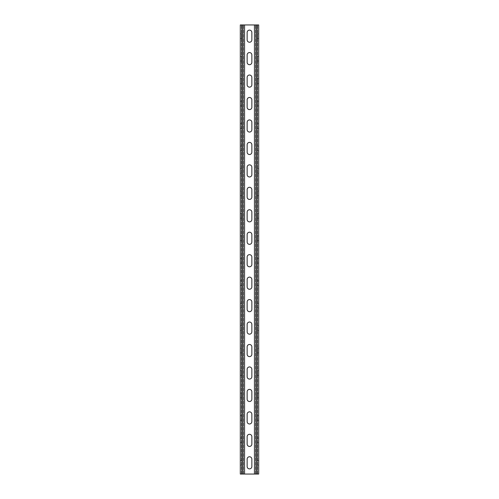 <?xml version="1.0" encoding="UTF-8"?>
<svg xmlns="http://www.w3.org/2000/svg" width="499" height="499" viewBox="0 0 499 499"><rect width="100%" height="100%" fill="white"/><g stroke="black" fill="none" stroke-linecap="round" stroke-linejoin="round"><path stroke-width="0.37" stroke-dasharray="2.5 1.87" d="M254.44 474.05L257.584 474.05L254.44 474.05L254.44 24.95L257.584 24.95L254.44 24.95M255.563 474.05L255.563 24.95L255.563 474.05M257.584 474.05L257.584 24.95L257.584 474.05M257.584 36.178L257.584 38.535L257.584 36.178M257.584 58.633L257.584 60.99L257.584 58.633M257.584 81.088L257.584 83.445L257.584 81.088M257.584 103.543L257.584 105.9L257.584 103.543M257.584 125.998L257.584 128.355L257.584 125.998M257.584 148.453L257.584 150.81L257.584 148.453M257.584 170.907L257.584 173.265L257.584 170.907M257.584 193.363L257.584 195.72L257.584 193.363M257.584 215.817L257.584 218.175L257.584 215.817M257.584 238.273L257.584 240.63L257.584 238.273M257.584 260.728L257.584 263.085L257.584 260.728M257.584 283.183L257.584 285.54L257.584 283.183M257.584 305.637L257.584 307.995L257.584 305.637M257.584 328.093L257.584 330.45L257.584 328.093M257.584 350.548L257.584 352.905L257.584 350.548M257.584 373.002L257.584 375.36L257.584 373.002M257.584 395.458L257.584 397.815L257.584 395.458M257.584 417.913L257.584 420.27L257.584 417.913M257.584 440.368L257.584 442.725L257.584 440.368M257.584 462.823L257.584 465.18L257.584 462.823M244.56 474.05L241.416 474.05L244.56 474.05L244.56 24.95L241.416 24.95L244.56 24.95M241.416 474.05L241.416 24.95L241.416 474.05M241.416 36.178L241.416 38.535L241.416 36.178M241.416 58.633L241.416 60.99L241.416 58.633M241.416 81.088L241.416 83.445L241.416 81.088M241.416 103.543L241.416 105.9L241.416 103.543M241.416 125.998L241.416 128.355L241.416 125.998M241.416 148.453L241.416 150.81L241.416 148.453M241.416 170.907L241.416 173.265L241.416 170.907M241.416 193.363L241.416 195.72L241.416 193.363M241.416 215.817L241.416 218.175L241.416 215.817M241.416 238.273L241.416 240.63L241.416 238.273M241.416 260.728L241.416 263.085L241.416 260.728M241.416 283.183L241.416 285.54L241.416 283.183M241.416 305.637L241.416 307.995L241.416 305.637M241.416 328.093L241.416 330.45L241.416 328.093M241.416 350.548L241.416 352.905L241.416 350.548M241.416 373.002L241.416 375.36L241.416 373.002M241.416 395.458L241.416 397.815L241.416 395.458M241.416 417.913L241.416 420.27L241.416 417.913M241.416 440.368L241.416 442.725L241.416 440.368M241.416 462.823L241.416 465.18L241.416 462.823M243.437 474.05L243.437 24.95L243.437 474.05M240.293 36.178L240.293 38.535L240.293 36.178M240.293 58.633L240.293 60.99L240.293 58.633M240.293 81.088L240.293 83.445L240.293 81.088M240.293 103.543L240.293 105.9L240.293 103.543M240.293 125.998L240.293 128.355L240.293 125.998M240.293 148.453L240.293 150.81L240.293 148.453M240.293 170.907L240.293 173.265L240.293 170.907M240.293 193.363L240.293 195.72L240.293 193.363M240.293 215.817L240.293 218.175L240.293 215.817M240.293 238.273L240.293 240.63L240.293 238.273M240.293 260.728L240.293 263.085L240.293 260.728M240.293 283.183L240.293 285.54L240.293 283.183M240.293 305.637L240.293 307.995L240.293 305.637M240.293 328.093L240.293 330.45L240.293 328.093M240.293 350.548L240.293 352.905L240.293 350.548M240.293 373.002L240.293 375.36L240.293 373.002M240.293 395.458L240.293 397.815L240.293 395.458M240.293 417.913L240.293 420.27L240.293 417.913M240.293 440.368L240.293 442.725L240.293 440.368M240.293 462.823L240.293 465.18L240.293 462.823M257.135 474.05L240.293 474.05L240.293 24.95L258.707 24.95L258.707 474.05L257.135 474.05L257.135 24.95M251.858 32.472L251.858 39.883A2.358 2.358 0 0 1 249.5 42.24A2.358 2.358 0 0 1 247.142 39.883L247.142 32.472A2.358 2.358 0 0 1 249.5 30.115A2.358 2.358 0 0 1 251.858 32.472M251.858 54.927L251.858 62.338A2.358 2.358 0 0 1 249.5 64.695A2.358 2.358 0 0 1 247.142 62.338L247.142 54.927A2.358 2.358 0 0 1 249.5 52.57A2.358 2.358 0 0 1 251.858 54.927M251.858 77.382L251.858 84.793A2.358 2.358 0 0 1 249.5 87.15A2.358 2.358 0 0 1 247.142 84.793L247.142 77.382A2.358 2.358 0 0 1 249.5 75.025A2.358 2.358 0 0 1 251.858 77.382M251.858 99.837L251.858 107.248A2.358 2.358 0 0 1 249.5 109.605A2.358 2.358 0 0 1 247.142 107.248L247.142 99.837A2.358 2.358 0 0 1 249.5 97.48A2.358 2.358 0 0 1 251.858 99.837M251.858 122.292L251.858 129.703A2.358 2.358 0 0 1 249.5 132.06A2.358 2.358 0 0 1 247.142 129.703L247.142 122.292A2.358 2.358 0 0 1 249.5 119.935A2.358 2.358 0 0 1 251.858 122.292M251.858 144.747L251.858 152.158A2.358 2.358 0 0 1 249.5 154.515A2.358 2.358 0 0 1 247.142 152.158L247.142 144.747A2.358 2.358 0 0 1 249.5 142.39A2.358 2.358 0 0 1 251.858 144.747M251.858 167.202L251.858 174.613A2.358 2.358 0 0 1 249.5 176.97A2.358 2.358 0 0 1 247.142 174.613L247.142 167.202A2.358 2.358 0 0 1 249.5 164.845A2.358 2.358 0 0 1 251.858 167.202M251.858 189.657L251.858 197.068A2.358 2.358 0 0 1 249.5 199.425A2.358 2.358 0 0 1 247.142 197.068L247.142 189.657A2.358 2.358 0 0 1 249.5 187.3A2.358 2.358 0 0 1 251.858 189.657M251.858 212.112L251.858 219.523A2.358 2.358 0 0 1 249.5 221.88A2.358 2.358 0 0 1 247.142 219.523L247.142 212.112A2.358 2.358 0 0 1 249.5 209.755A2.358 2.358 0 0 1 251.858 212.112M251.858 234.567L251.858 241.978A2.358 2.358 0 0 1 249.5 244.335A2.358 2.358 0 0 1 247.142 241.978L247.142 234.567A2.358 2.358 0 0 1 249.5 232.21A2.358 2.358 0 0 1 251.858 234.567M251.858 257.022L251.858 264.433A2.358 2.358 0 0 1 249.5 266.79A2.358 2.358 0 0 1 247.142 264.433L247.142 257.022A2.358 2.358 0 0 1 249.5 254.665A2.358 2.358 0 0 1 251.858 257.022M251.858 279.477L251.858 286.888A2.358 2.358 0 0 1 249.5 289.245A2.358 2.358 0 0 1 247.142 286.888L247.142 279.477A2.358 2.358 0 0 1 249.5 277.12A2.358 2.358 0 0 1 251.858 279.477M251.858 301.932L251.858 309.343A2.358 2.358 0 0 1 249.5 311.7A2.358 2.358 0 0 1 247.142 309.343L247.142 301.932A2.358 2.358 0 0 1 249.5 299.575A2.358 2.358 0 0 1 251.858 301.932M251.858 324.387L251.858 331.798A2.358 2.358 0 0 1 249.5 334.155A2.358 2.358 0 0 1 247.142 331.798L247.142 324.387A2.358 2.358 0 0 1 249.5 322.03A2.358 2.358 0 0 1 251.858 324.387M251.858 346.842L251.858 354.253A2.358 2.358 0 0 1 249.5 356.61A2.358 2.358 0 0 1 247.142 354.253L247.142 346.842A2.358 2.358 0 0 1 249.5 344.485A2.358 2.358 0 0 1 251.858 346.842M251.858 369.297L251.858 376.708A2.358 2.358 0 0 1 249.5 379.065A2.358 2.358 0 0 1 247.142 376.708L247.142 369.297A2.358 2.358 0 0 1 249.5 366.94A2.358 2.358 0 0 1 251.858 369.297M251.858 391.752L251.858 399.163A2.358 2.358 0 0 1 249.5 401.52A2.358 2.358 0 0 1 247.142 399.163L247.142 391.752A2.358 2.358 0 0 1 249.5 389.395A2.358 2.358 0 0 1 251.858 391.752M251.858 414.207L251.858 421.618A2.358 2.358 0 0 1 249.5 423.975A2.358 2.358 0 0 1 247.142 421.618L247.142 414.207A2.358 2.358 0 0 1 249.5 411.85A2.358 2.358 0 0 1 251.858 414.207M251.858 436.662L251.858 444.073A2.358 2.358 0 0 1 249.5 446.43A2.358 2.358 0 0 1 247.142 444.073L247.142 436.662A2.358 2.358 0 0 1 249.5 434.305A2.358 2.358 0 0 1 251.858 436.662M251.858 459.117L251.858 466.528A2.358 2.358 0 0 1 249.5 468.885A2.358 2.358 0 0 1 247.142 466.528L247.142 459.117A2.358 2.358 0 0 1 249.5 456.76A2.358 2.358 0 0 1 251.858 459.117M258.707 36.178L258.707 38.535L258.707 36.178M258.707 58.633L258.707 60.99L258.707 58.633M258.707 81.088L258.707 83.445L258.707 81.088M258.707 103.543L258.707 105.9L258.707 103.543M258.707 125.998L258.707 128.355L258.707 125.998M258.707 148.453L258.707 150.81L258.707 148.453M258.707 170.907L258.707 173.265L258.707 170.907M258.707 193.363L258.707 195.72L258.707 193.363M258.707 215.817L258.707 218.175L258.707 215.817M258.707 238.273L258.707 240.63L258.707 238.273M258.707 260.728L258.707 263.085L258.707 260.728M258.707 283.183L258.707 285.54L258.707 283.183M258.707 305.637L258.707 307.995L258.707 305.637M258.707 328.093L258.707 330.45L258.707 328.093M258.707 350.548L258.707 352.905L258.707 350.548M258.707 373.002L258.707 375.36L258.707 373.002M258.707 395.458L258.707 397.815L258.707 395.458M258.707 417.913L258.707 420.27L258.707 417.913M258.707 440.368L258.707 442.725L258.707 440.368M258.707 462.823L258.707 465.18L258.707 462.823M256.012 474.05L256.012 24.95M241.865 474.05L241.865 24.95M242.988 474.05L242.988 24.95M258.707 460.465L257.584 460.465M258.707 465.18L257.584 465.18M241.416 460.465L240.293 460.465M241.416 465.18L240.293 465.18M258.707 438.01L257.584 438.01M258.707 442.725L257.584 442.725M241.416 438.01L240.293 438.01M241.416 442.725L240.293 442.725M258.707 415.555L257.584 415.555M258.707 420.27L257.584 420.27M241.416 415.555L240.293 415.555M241.416 420.27L240.293 420.27M258.707 393.1L257.584 393.1M258.707 397.815L257.584 397.815M241.416 393.1L240.293 393.1M241.416 397.815L240.293 397.815M258.707 370.645L257.584 370.645M258.707 375.36L257.584 375.36M241.416 370.645L240.293 370.645M241.416 375.36L240.293 375.36M258.707 348.19L257.584 348.19M258.707 352.905L257.584 352.905M241.416 348.19L240.293 348.19M241.416 352.905L240.293 352.905M258.707 325.735L257.584 325.735M258.707 330.45L257.584 330.45M241.416 325.735L240.293 325.735M241.416 330.45L240.293 330.45M258.707 303.28L257.584 303.28M258.707 307.995L257.584 307.995M241.416 303.28L240.293 303.28M241.416 307.995L240.293 307.995M258.707 280.825L257.584 280.825M258.707 285.54L257.584 285.54M241.416 280.825L240.293 280.825M241.416 285.54L240.293 285.54M258.707 258.37L257.584 258.37M258.707 263.085L257.584 263.085M241.416 258.37L240.293 258.37M241.416 263.085L240.293 263.085M258.707 235.915L257.584 235.915M258.707 240.63L257.584 240.63M241.416 235.915L240.293 235.915M241.416 240.63L240.293 240.63M258.707 213.46L257.584 213.46M258.707 218.175L257.584 218.175M241.416 213.46L240.293 213.46M241.416 218.175L240.293 218.175M258.707 191.005L257.584 191.005M258.707 195.72L257.584 195.72M241.416 191.005L240.293 191.005M241.416 195.72L240.293 195.72M258.707 168.55L257.584 168.55M258.707 173.265L257.584 173.265M241.416 168.55L240.293 168.55M241.416 173.265L240.293 173.265M258.707 146.095L257.584 146.095M258.707 150.81L257.584 150.81M241.416 146.095L240.293 146.095M241.416 150.81L240.293 150.81M258.707 123.64L257.584 123.64M258.707 128.355L257.584 128.355M241.416 123.64L240.293 123.64M241.416 128.355L240.293 128.355M258.707 101.185L257.584 101.185M258.707 105.9L257.584 105.9M241.416 101.185L240.293 101.185M241.416 105.9L240.293 105.9M258.707 78.73L257.584 78.73M258.707 83.445L257.584 83.445M241.416 78.73L240.293 78.73M241.416 83.445L240.293 83.445M258.707 56.275L257.584 56.275M258.707 60.99L257.584 60.99M241.416 56.275L240.293 56.275M241.416 60.99L240.293 60.99M258.707 33.82L257.584 33.82M258.707 38.535L257.584 38.535M241.416 33.82L240.293 33.82M241.416 38.535L240.293 38.535"/><path stroke-width="0.75" d="M254.44 474.05L254.44 24.95L244.56 24.95L244.56 474.05L257.135 474.05L257.135 24.95L258.707 24.95L258.707 474.05L257.135 474.05M247.142 32.472A2.358 2.358 0 0 1 249.5 30.115A2.358 2.358 0 0 1 251.858 32.472L251.858 39.883A2.358 2.358 0 0 1 249.5 42.24A2.358 2.358 0 0 1 247.142 39.883L247.142 32.472M247.142 54.927A2.358 2.358 0 0 1 249.5 52.57A2.358 2.358 0 0 1 251.858 54.927L251.858 62.338A2.358 2.358 0 0 1 249.5 64.695A2.358 2.358 0 0 1 247.142 62.338L247.142 54.927M247.142 77.382A2.358 2.358 0 0 1 249.5 75.025A2.358 2.358 0 0 1 251.858 77.382L251.858 84.793A2.358 2.358 0 0 1 249.5 87.15A2.358 2.358 0 0 1 247.142 84.793L247.142 77.382M247.142 99.837A2.358 2.358 0 0 1 249.5 97.48A2.358 2.358 0 0 1 251.858 99.837L251.858 107.248A2.358 2.358 0 0 1 249.5 109.605A2.358 2.358 0 0 1 247.142 107.248L247.142 99.837M247.142 122.292A2.358 2.358 0 0 1 249.5 119.935A2.358 2.358 0 0 1 251.858 122.292L251.858 129.703A2.358 2.358 0 0 1 249.5 132.06A2.358 2.358 0 0 1 247.142 129.703L247.142 122.292M247.142 144.747A2.358 2.358 0 0 1 249.5 142.39A2.358 2.358 0 0 1 251.858 144.747L251.858 152.158A2.358 2.358 0 0 1 249.5 154.515A2.358 2.358 0 0 1 247.142 152.158L247.142 144.747M247.142 167.202A2.358 2.358 0 0 1 249.5 164.845A2.358 2.358 0 0 1 251.858 167.202L251.858 174.613A2.358 2.358 0 0 1 249.5 176.97A2.358 2.358 0 0 1 247.142 174.613L247.142 167.202M247.142 189.657A2.358 2.358 0 0 1 249.5 187.3A2.358 2.358 0 0 1 251.858 189.657L251.858 197.068A2.358 2.358 0 0 1 249.5 199.425A2.358 2.358 0 0 1 247.142 197.068L247.142 189.657M247.142 212.112A2.358 2.358 0 0 1 249.5 209.755A2.358 2.358 0 0 1 251.858 212.112L251.858 219.523A2.358 2.358 0 0 1 249.5 221.88A2.358 2.358 0 0 1 247.142 219.523L247.142 212.112M247.142 234.567A2.358 2.358 0 0 1 249.5 232.21A2.358 2.358 0 0 1 251.858 234.567L251.858 241.978A2.358 2.358 0 0 1 249.5 244.335A2.358 2.358 0 0 1 247.142 241.978L247.142 234.567M247.142 257.022A2.358 2.358 0 0 1 249.5 254.665A2.358 2.358 0 0 1 251.858 257.022L251.858 264.433A2.358 2.358 0 0 1 249.5 266.79A2.358 2.358 0 0 1 247.142 264.433L247.142 257.022M247.142 279.477A2.358 2.358 0 0 1 249.5 277.12A2.358 2.358 0 0 1 251.858 279.477L251.858 286.888A2.358 2.358 0 0 1 249.5 289.245A2.358 2.358 0 0 1 247.142 286.888L247.142 279.477M247.142 301.932A2.358 2.358 0 0 1 249.5 299.575A2.358 2.358 0 0 1 251.858 301.932L251.858 309.343A2.358 2.358 0 0 1 249.5 311.7A2.358 2.358 0 0 1 247.142 309.343L247.142 301.932M247.142 324.387A2.358 2.358 0 0 1 249.5 322.03A2.358 2.358 0 0 1 251.858 324.387L251.858 331.798A2.358 2.358 0 0 1 249.5 334.155A2.358 2.358 0 0 1 247.142 331.798L247.142 324.387M247.142 346.842A2.358 2.358 0 0 1 249.5 344.485A2.358 2.358 0 0 1 251.858 346.842L251.858 354.253A2.358 2.358 0 0 1 249.5 356.61A2.358 2.358 0 0 1 247.142 354.253L247.142 346.842M247.142 369.297A2.358 2.358 0 0 1 249.5 366.94A2.358 2.358 0 0 1 251.858 369.297L251.858 376.708A2.358 2.358 0 0 1 249.5 379.065A2.358 2.358 0 0 1 247.142 376.708L247.142 369.297M247.142 391.752A2.358 2.358 0 0 1 249.5 389.395A2.358 2.358 0 0 1 251.858 391.752L251.858 399.163A2.358 2.358 0 0 1 249.5 401.52A2.358 2.358 0 0 1 247.142 399.163L247.142 391.752M247.142 414.207A2.358 2.358 0 0 1 249.5 411.85A2.358 2.358 0 0 1 251.858 414.207L251.858 421.618A2.358 2.358 0 0 1 249.5 423.975A2.358 2.358 0 0 1 247.142 421.618L247.142 414.207M247.142 436.662A2.358 2.358 0 0 1 249.5 434.305A2.358 2.358 0 0 1 251.858 436.662L251.858 444.073A2.358 2.358 0 0 1 249.5 446.43A2.358 2.358 0 0 1 247.142 444.073L247.142 436.662M247.142 459.117A2.358 2.358 0 0 1 249.5 456.76A2.358 2.358 0 0 1 251.858 459.117L251.858 466.528A2.358 2.358 0 0 1 249.5 468.885A2.358 2.358 0 0 1 247.142 466.528L247.142 459.117M244.56 474.05L242.988 474.05L242.988 24.95L244.56 24.95M241.865 474.05L241.865 24.95L240.293 24.95L240.293 474.05L242.988 474.05M241.865 24.95L242.988 24.95M254.44 24.95L257.135 24.95M256.012 474.05L256.012 24.95"/></g></svg>
